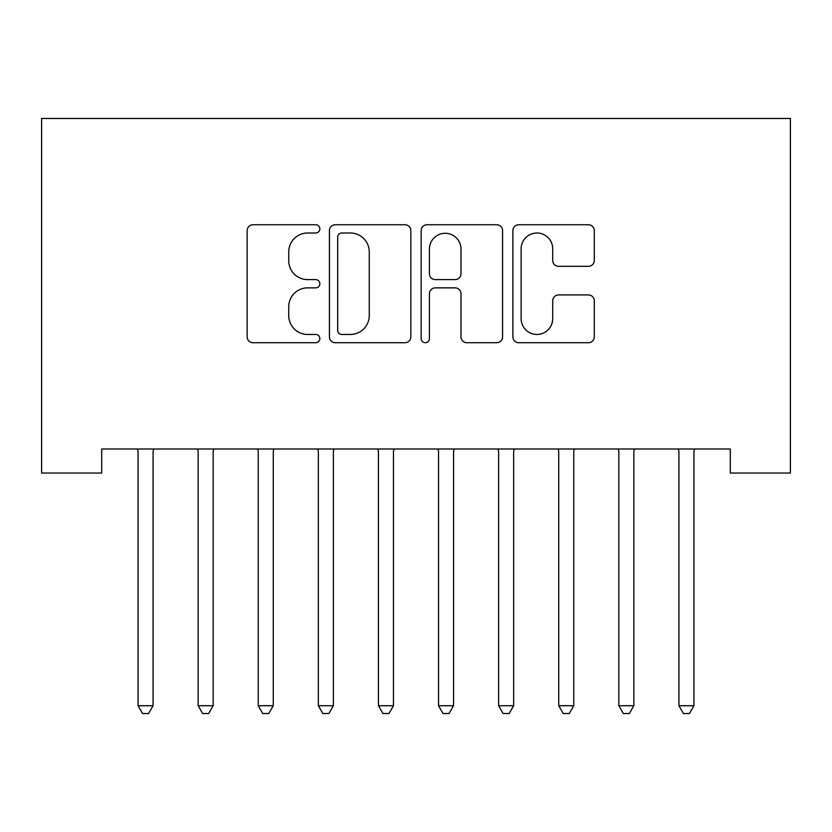 <?xml version="1.0" encoding="UTF-8"?>
<svg xmlns="http://www.w3.org/2000/svg" width="832" height="832" viewBox="0 0 832 832"><rect width="100%" height="100%" fill="white"/><g stroke="black" fill="none" stroke-linecap="round" stroke-linejoin="round"><path stroke-width="1.25" d="M319.852 228.873A4.129 4.129 0 0 0 315.723 224.744L253.042 224.744A5.897 5.897 0 0 0 247.146 230.641L247.146 336.814A5.897 5.897 0 0 0 253.042 342.722L315.723 342.722A4.129 4.129 0 0 0 319.852 338.582A4.129 4.129 0 0 0 315.723 334.454L307.611 334.454A18.876 18.876 0 0 1 288.735 315.578L288.735 306.738A18.876 18.876 0 0 1 307.611 287.862L315.723 287.862A4.129 4.129 0 0 0 319.852 283.733A4.129 4.129 0 0 0 315.723 279.604L307.611 279.604A18.876 18.876 0 0 1 288.735 260.718L288.735 251.878A18.876 18.876 0 0 1 307.611 233.002L315.723 233.002A4.129 4.129 0 0 0 319.852 228.873M588.39 266.323A5.897 5.897 0 0 0 594.298 260.426L594.298 230.641A5.897 5.897 0 0 0 588.39 224.744L518.783 224.744A5.897 5.897 0 0 0 512.886 230.641L512.886 336.814A5.897 5.897 0 0 0 518.783 342.722L588.39 342.722A5.897 5.897 0 0 0 594.298 336.814L594.298 300.83A5.897 5.897 0 0 0 588.39 294.934L558.605 294.934A5.897 5.897 0 0 0 552.708 300.83L552.708 318.677A15.777 15.777 0 0 1 536.931 334.454A15.777 15.777 0 0 1 521.144 318.677L521.144 248.778A15.777 15.777 0 0 1 536.931 233.002A15.777 15.777 0 0 1 552.708 248.778L552.708 260.426A5.897 5.897 0 0 0 558.605 266.323L588.39 266.323M730.309 448.989L101.691 448.989L101.691 473.034L41.6 473.034L41.6 118.466L790.4 118.466L790.4 473.034L730.309 473.034L730.309 448.989M410.842 230.641A5.897 5.897 0 0 0 404.945 224.744L335.338 224.744A5.897 5.897 0 0 0 329.43 230.641L329.43 336.814A5.897 5.897 0 0 0 335.338 342.722L404.945 342.722A5.897 5.897 0 0 0 410.842 336.814L410.842 230.641M427.055 224.744L496.662 224.744A5.897 5.897 0 0 1 502.57 230.641L502.57 336.814A5.897 5.897 0 0 1 496.662 342.722L466.877 342.722A5.897 5.897 0 0 1 460.98 336.814L460.98 293.758A5.897 5.897 0 0 0 455.083 287.862L435.323 287.862A5.897 5.897 0 0 0 429.416 293.758L429.416 338.582A4.129 4.129 0 0 1 425.287 342.722A4.129 4.129 0 0 1 421.158 338.582L421.158 230.641A5.897 5.897 0 0 1 427.055 224.744M341.817 233.002A4.129 4.129 0 0 0 337.688 237.13L337.688 330.325A4.129 4.129 0 0 0 341.817 334.454L350.376 334.454A18.876 18.876 0 0 0 369.252 315.578L369.252 251.878A18.876 18.876 0 0 0 350.376 233.002L341.817 233.002M460.98 249.07A15.777 15.777 0 0 0 445.203 233.293A15.777 15.777 0 0 0 429.416 249.07L429.416 273.697A5.897 5.897 0 0 0 435.323 279.604L455.083 279.604A5.897 5.897 0 0 0 460.98 273.697L460.98 249.07M153.868 448.989L153.514 449.873A6.011 6.011 0 0 0 153.078 452.119L153.078 705.723L138.05 705.723L138.05 452.119A6.011 6.011 0 0 0 137.623 449.873L137.27 448.989M153.078 705.723L148.574 713.534L142.563 713.534L138.05 705.723M213.959 448.989L213.606 449.873A6.011 6.011 0 0 0 213.179 452.119L213.179 705.723L198.151 705.723L198.151 452.119A6.011 6.011 0 0 0 197.714 449.873L197.361 448.989M213.179 705.723L208.666 713.534L202.654 713.534L198.151 705.723M274.061 448.989L273.707 449.873A6.011 6.011 0 0 0 273.27 452.119L273.27 705.723L258.242 705.723L258.242 452.119A6.011 6.011 0 0 0 257.816 449.873L257.462 448.989M273.27 705.723L268.767 713.534L262.756 713.534L258.242 705.723M334.152 448.989L333.798 449.873A6.011 6.011 0 0 0 333.372 452.119L333.372 705.723L318.344 705.723L318.344 452.119A6.011 6.011 0 0 0 317.907 449.873L317.554 448.989M333.372 705.723L328.858 713.534L322.847 713.534L318.344 705.723M394.254 448.989L393.9 449.873A6.011 6.011 0 0 0 393.463 452.119L393.463 705.723L378.435 705.723L378.435 452.119A6.011 6.011 0 0 0 378.009 449.873L377.655 448.989M393.463 705.723L388.96 713.534L382.949 713.534L378.435 705.723M454.345 448.989L453.991 449.873A6.011 6.011 0 0 0 453.565 452.119L453.565 705.723L438.537 705.723L438.537 452.119A6.011 6.011 0 0 0 438.1 449.873L437.746 448.989M453.565 705.723L449.051 713.534L443.04 713.534L438.537 705.723M514.446 448.989L514.093 449.873A6.011 6.011 0 0 0 513.656 452.119L513.656 705.723L498.628 705.723L498.628 452.119A6.011 6.011 0 0 0 498.202 449.873L497.848 448.989M513.656 705.723L509.153 713.534L503.142 713.534L498.628 705.723M574.538 448.989L574.184 449.873A6.011 6.011 0 0 0 573.758 452.119L573.758 705.723L558.73 705.723L558.73 452.119A6.011 6.011 0 0 0 558.293 449.873L557.939 448.989M573.758 705.723L569.244 713.534L563.233 713.534L558.73 705.723M634.639 448.989L634.286 449.873A6.011 6.011 0 0 0 633.849 452.119L633.849 705.723L618.821 705.723L618.821 452.119A6.011 6.011 0 0 0 618.394 449.873L618.041 448.989M633.849 705.723L629.346 713.534L623.334 713.534L618.821 705.723M694.73 448.989L694.377 449.873A6.011 6.011 0 0 0 693.95 452.119L693.95 705.723L678.922 705.723L678.922 452.119A6.011 6.011 0 0 0 678.486 449.873L678.132 448.989M693.95 705.723L689.437 713.534L683.426 713.534L678.922 705.723"/></g></svg>
